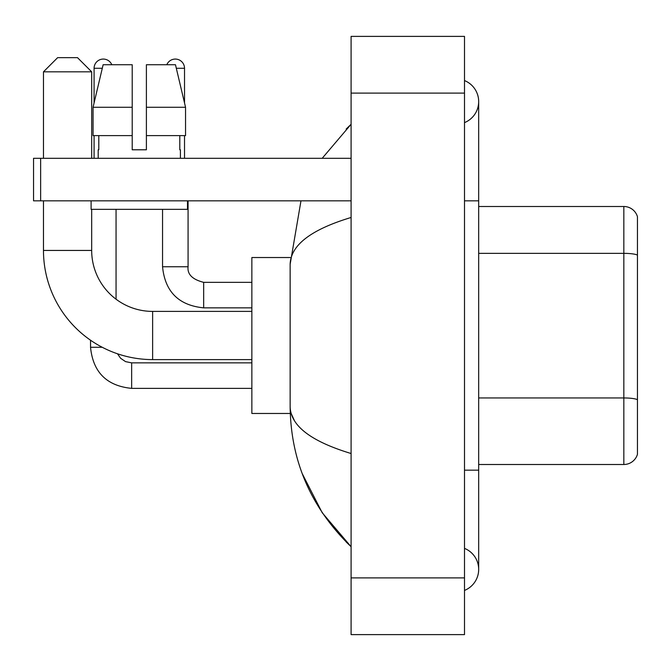 <?xml version="1.0" encoding="UTF-8"?>
<svg xmlns="http://www.w3.org/2000/svg" width="671" height="671" viewBox="0 0 671 671"><rect width="100%" height="100%" fill="white"/><g stroke="black" fill="none" stroke-linecap="round" stroke-linejoin="round"><path stroke-width="1.01" d="M637.45 216.708A14.175 14.175 0 0 0 623.837 206.5A14.175 14.175 0 0 1 637.45 216.708L637.45 454.292A14.175 14.175 0 0 1 623.837 464.5L478.675 464.5M637.45 255.324L637.45 255.131A14.175 2.458 180 0 0 623.837 253.353L623.837 206.5L478.675 206.5M464.5 470.17L478.675 470.17L478.675 101.598A22.68 22.68 0 0 1 464.5 122.625A22.68 22.68 0 0 0 464.5 80.57A22.68 22.68 0 0 1 478.675 101.598A22.68 22.68 0 0 0 464.5 80.57A22.68 22.68 0 0 1 478.675 101.598M464.5 590.43A22.68 22.68 0 0 0 464.5 548.375A22.68 22.68 0 0 1 464.5 590.43A22.68 22.68 0 0 0 478.675 569.402A22.68 22.68 0 0 1 464.5 590.43M351.092 217.479C311 229.566 290.677 245.183 290.14 264.332L290.14 406.668C290.593 425.75 310.908 441.367 351.092 453.521M351.092 634.615L464.5 634.615L464.5 36.385L351.092 36.385L351.092 634.615M290.14 264.332L300.977 200.83M322.197 158.297L351.092 124.278L322.197 158.297M302.218 473.6L322.214 512.736L351.092 546.722C311.059 507.863 290.744 461.178 290.14 406.668M294.393 420.558L291.147 413.47M146.395 149.792L132.212 149.792L146.395 149.792L132.212 149.792L146.395 149.792L146.395 64.735L175.475 64.735L185.548 107.268L185.548 135.617L146.395 135.617M166.802 64.735A9.218 9.218 0 0 1 184.525 68.283L184.525 102.948L185.548 107.268L146.395 107.268M132.212 107.268L132.212 135.617L132.212 107.268L132.212 135.617L93.059 135.617L93.059 107.268L103.133 64.735L132.212 64.735L132.212 107.268L93.059 107.268L94.083 102.948L94.083 68.283L102.294 68.283M251.86 359.597L152.627 359.597A109.155 109.155 0 0 1 43.472 250.442L43.472 200.83M152.627 359.597L152.627 311.403A60.96 60.96 0 0 1 91.675 250.442L91.675 209.335M57.647 57.647L77.492 57.647L91.675 71.822L43.472 71.822L57.647 57.647M91.675 158.297L91.675 71.822M43.472 158.297L43.472 71.822M290.258 257.53L251.86 257.53L251.86 413.47L290.258 413.47M94.083 68.283A9.218 9.218 0 0 1 111.805 64.735M116.058 299.207L116.058 209.335M102.227 347.268L90.56 347.268L90.535 340.222M94.083 135.617L94.083 158.297M184.525 135.617L184.525 158.297M40.637 200.83L33.55 200.83L33.55 158.297L40.637 158.297L40.637 200.83L351.092 200.83M351.092 158.297L40.637 158.297M98.192 149.792L98.805 149.792L98.192 149.792L98.192 158.297M180.415 149.792L179.794 149.792L180.415 149.792L180.415 158.297M179.794 135.617L179.794 149.792M132.212 135.617L132.212 149.792M98.805 149.792L98.805 135.617M91.105 200.83L91.105 209.335L187.503 209.335L187.503 200.83M185.548 135.617L185.548 107.268L175.475 64.735M103.133 64.735L93.059 107.268M637.45 399.723A14.175 2.458 180 0 0 623.837 397.953L623.837 253.353L478.675 253.353M623.837 464.5L623.837 397.953L478.675 397.953M464.5 200.83L478.675 200.83M351.092 577.907L464.5 577.907M351.092 93.093L464.5 93.093M43.472 250.442L91.675 250.442M131.65 362.885L131.65 388.375C106.706 385.909 93.001 372.212 90.535 347.268C93.001 372.212 106.706 385.909 131.65 388.375L251.86 388.375M203.665 282.365L203.665 307.855C178.721 305.389 165.016 291.692 162.55 266.748L188.048 266.748M176.314 68.283L184.525 68.283M478.675 470.17L478.675 569.402M351.092 124.278L346.161 129.042M351.092 546.722L346.161 541.958M251.86 311.403L152.627 311.403M117.484 353.785L120.621 358.289L125.561 361.627L131.65 362.86L125.561 361.627L120.621 358.289L117.484 353.785M251.86 362.86L131.65 362.86M251.86 282.34L203.665 282.34C192.409 279.505 187.209 274.305 188.073 266.748C187.209 274.305 192.409 279.505 203.665 282.34C192.409 279.505 187.209 274.305 188.073 266.748L188.073 200.83M162.55 266.748C165.016 291.692 178.721 305.389 203.665 307.855C178.721 305.389 165.016 291.692 162.55 266.748L162.55 209.335M251.86 307.855L203.665 307.855"/></g></svg>
